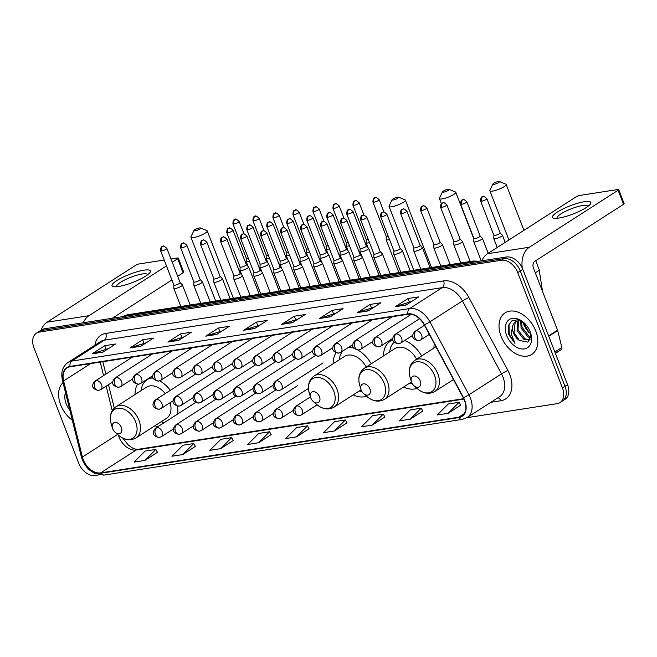 <?xml version="1.0" encoding="UTF-8"?>
<svg xmlns="http://www.w3.org/2000/svg" width="657" height="657" viewBox="0 0 657 657"><rect width="100%" height="100%" fill="white"/><g stroke="black" fill="none" stroke-linecap="round" stroke-linejoin="round"><path stroke-width="0.99" d="M170.311 390.348A27.257 18.486 -122.7 0 0 159.717 380.83M153.368 378.276A27.257 18.486 -122.7 0 0 149.566 377.767M137.535 384.222A27.257 18.486 -122.7 0 0 135.03 394.529M371.23 363.806A27.257 18.486 -122.7 0 0 357.86 350.041M354.09 348.267A27.257 18.486 -122.7 0 0 348.982 347.052M336.064 352.784A27.257 18.486 -122.7 0 0 333.156 363.732M421.622 355.971A27.257 18.486 -122.7 0 0 404.655 340.498M392.976 339.891A27.257 18.486 -122.7 0 0 390.242 341.205A27.257 18.486 -122.7 0 0 383.548 355.897M434.302 343.677A27.257 18.486 -122.7 0 0 433.949 348.062M403.554 387.063A27.257 18.486 -122.7 0 0 416.99 388.402M353.162 394.898A27.257 18.486 -122.7 0 0 366.59 396.237M155.044 425.695A27.257 18.486 -122.7 0 0 157.77 426.787M177.735 413.967A27.257 18.486 -122.7 0 0 177.39 406.116M523.588 322.456L528.926 332.442M466.881 417.688L557.062 403.669A15.431 10.463 -122.7 0 0 559.945 402.593L565.036 399.325A15.431 10.463 -122.7 0 0 567.533 384.657L522.808 269.345A15.431 10.463 -122.7 0 0 506.522 256.969L44.43 328.804A15.431 10.463 -122.7 0 0 41.547 329.88L39.001 331.514A15.431 10.463 -122.7 0 1 41.884 330.438A15.431 10.463 -122.7 0 0 39.001 331.514L36.455 333.148A15.431 10.463 -122.7 0 0 33.967 347.816L78.692 463.128A15.431 10.463 -122.7 0 0 94.978 475.504L98.846 474.904M559.945 402.593A15.431 10.463 -122.7 0 0 562.441 387.926L517.716 272.614L520.262 270.98A15.431 10.463 -122.7 0 0 503.976 258.603L41.884 330.438L503.976 258.603A15.431 10.463 -122.7 0 1 520.262 270.98L564.987 386.291L520.262 270.98L522.808 269.345M562.491 400.959A15.431 10.463 -122.7 0 0 564.987 386.291A15.431 10.463 -122.7 0 1 562.491 400.959M535.742 330.947A24.687 16.745 -122.7 0 0 505.077 312.863A24.687 16.745 -122.7 0 0 501.086 336.335A24.687 16.745 -122.7 0 0 531.759 354.41A24.687 16.745 -122.7 0 0 535.742 330.947A24.687 16.745 -122.7 0 0 505.077 312.863A24.687 16.745 -122.7 0 0 501.086 336.335A24.687 16.745 -122.7 0 0 531.759 354.41A24.687 16.745 -122.7 0 0 535.742 330.947M63.023 382.596A24.687 16.745 -122.7 0 0 60.658 404.794A24.687 16.745 -122.7 0 0 72.311 420.217A24.687 16.745 -122.7 0 1 60.658 404.794A24.687 16.745 -122.7 0 1 63.023 382.596M464.458 400.417A16.458 11.161 57.3 0 1 461.797 416.062A16.458 11.161 57.3 0 1 458.726 417.211L100.603 472.884A16.458 11.161 57.3 0 1 82.404 457.05L63.614 380.945A16.458 11.161 57.3 0 1 67.113 367.928A16.458 11.161 57.3 0 1 70.184 366.778L408.063 314.26A16.458 11.161 57.3 0 1 424.25 324.887L463.275 397.838A16.458 11.161 57.3 0 1 464.458 400.417M464.745 400.376A16.868 11.44 -122.7 0 0 463.53 397.731L424.504 324.78A16.868 11.44 -122.7 0 0 407.915 313.882L70.036 366.409A16.868 11.44 -122.7 0 0 63.302 380.929L82.092 457.026A16.868 11.44 -122.7 0 0 100.751 473.262L458.873 417.589A16.868 11.44 -122.7 0 0 464.745 400.376M144.877 460.442L155.865 449.429L145.033 451.113L134.044 462.126L144.877 460.442L157.442 452.303M182.786 454.554L193.774 443.532L182.942 445.216L171.953 456.237L182.786 454.554L195.351 446.407M220.686 448.657L231.675 437.644L220.842 439.328L209.862 450.341L220.686 448.657L233.26 440.519M258.595 442.769L269.584 431.748L258.751 433.431L247.763 444.452L258.595 442.769L271.16 434.622M448.123 413.302L459.112 402.289L448.279 403.973L437.291 414.986L448.123 413.302L460.688 405.164M410.223 419.199L421.203 408.178L410.379 409.861L399.39 420.882L410.223 419.199L422.788 411.052M372.314 425.087L383.302 414.074L372.47 415.758L361.481 426.771L372.314 425.087L384.879 416.949M334.405 430.984L345.393 419.963L334.561 421.646L323.581 432.667L334.405 430.984L346.97 422.837M296.504 436.872L307.484 425.859L296.66 427.543L285.672 438.556L296.504 436.872L309.069 428.734M517.716 272.614A15.431 10.463 -122.7 0 0 501.431 260.238L39.338 332.072A15.431 10.463 -122.7 0 0 36.455 333.148M167.864 342.067L180.585 333.896L191.417 332.212L178.688 340.383L167.864 342.067A4.114 2.899 81.2 0 1 168.323 341.837L179.008 340.178M129.955 347.955L142.676 339.792L153.508 338.109L140.787 346.272L129.955 347.955A4.114 2.899 81.2 0 1 130.423 347.734L141.107 346.067M92.046 353.852L104.775 345.681L115.607 343.997L102.878 352.168L92.046 353.852A4.114 2.899 81.2 0 1 92.514 353.622L103.198 351.963M281.582 324.386L294.303 316.222L305.135 314.539L292.406 322.702L281.582 324.386A4.114 2.899 81.2 0 1 282.042 324.164L292.726 322.497M319.483 318.497L332.212 310.326L343.036 308.642L330.315 316.814L319.483 318.497A4.114 2.899 81.2 0 1 319.951 318.267L330.635 316.608M357.392 312.601L370.113 304.437L380.945 302.754L368.224 310.917L357.392 312.601A4.114 2.899 81.2 0 1 357.851 312.379L368.536 310.712M395.292 306.712L408.022 298.541L418.854 296.857L406.125 305.029L395.292 306.712A4.114 2.899 81.2 0 1 395.76 306.482L406.445 304.823M205.764 336.17L218.494 328.007L229.318 326.324L216.596 334.487L205.764 336.17A4.114 2.899 81.2 0 1 206.232 335.949L216.917 334.282M243.673 330.282L256.394 322.111L267.227 320.427L254.505 328.599L243.673 330.282A4.114 2.899 81.2 0 1 244.133 330.052L254.817 328.393M256.394 322.111L257.659 325.371M260.123 324.993L244.133 330.052M218.494 328.007L219.758 331.268M222.214 330.882L206.232 335.949M408.022 298.541L409.286 301.801M411.742 301.423L395.76 306.482M370.113 304.437L371.377 307.698M373.841 307.312L357.851 312.379M332.212 310.326L333.477 313.586M335.932 313.208L319.951 318.267M294.303 316.222L295.568 319.483M298.023 319.097L282.042 324.164M104.775 345.681L106.04 348.941M108.495 348.563L92.514 353.622M142.676 339.792L143.94 343.053M146.404 342.667L130.423 347.734M180.585 333.896L181.849 337.156M184.305 336.778L168.323 341.837M307.484 425.859L309.102 428.791M345.393 419.963L347.003 422.894M383.302 414.074L384.912 417.006M421.203 408.178L422.812 411.11M459.112 402.289L460.721 405.221M269.584 431.748L271.193 434.679M231.675 437.644L233.284 440.576M193.774 443.532L195.384 446.464M155.865 449.429L157.475 452.361M554.533 322.398A25.722 17.443 -122.7 0 0 553.646 319.803A25.722 17.443 -122.7 0 0 552.537 317.241M523.555 323.696A16.77 11.374 -122.7 0 0 523.826 324.443A16.77 11.374 -122.7 0 0 529.485 333M528.836 332.458L524.179 325.667L523.251 322.209M530.749 337.895L528.031 336.942L521.067 327.966L520.738 320.747M530.881 337.049L529.041 336.294L522.077 327.317L521.518 321.142M529.994 340.006L523.99 339.529L517.026 330.561L517.954 320.665M530.142 339.718L525 338.889L518.036 329.913L518.603 320.559M524.253 322.981L517.511 319.762L511.483 321.018L508.165 326.307L508.773 334.651L514.989 343.389L511.146 333.74L512.706 325.765A11.621 7.884 -122.7 0 0 513.437 332.861A11.621 7.884 -122.7 0 0 519.359 340.433L513.996 332.508L515.195 322.267L516.205 321.281M512.706 325.765L514.185 322.916L515.679 321.577L520.262 320.542M530.183 331.81A16.77 11.374 -122.7 0 0 523.76 322.53A16.77 11.374 -122.7 0 0 508.871 319.869A16.77 11.374 -122.7 0 0 506.646 335.464A16.77 11.374 -122.7 0 0 523.728 348.99A16.77 11.374 -122.7 0 0 530.741 333.403A16.77 11.374 -122.7 0 0 530.183 331.81M519.359 340.433L527.908 342.149L530.815 334.29M514.989 343.389L509.241 334.347L509.003 323.967M584.377 201.715A20.572 4.344 158.8 0 1 590.027 204.499A20.572 4.344 158.8 0 1 558.926 218.05A20.572 4.344 158.8 0 1 554.451 218.305A20.572 4.344 158.8 0 1 559.904 210.536A20.572 4.344 158.8 0 1 584.377 201.715M587.892 206.405A16.458 3.474 -21.2 0 0 587.834 206.101A16.458 3.474 -21.2 0 0 582.669 205.518A16.458 3.474 -21.2 0 0 565.587 211.275A16.458 3.474 -21.2 0 0 557.144 218.001A16.458 3.474 -21.2 0 0 557.317 218.264M522.307 268.179A20.572 14.487 -98.8 0 1 529.353 247.229L618.106 190.251A2.571 0.542 -21.2 0 0 618.697 189.602A2.571 0.542 -21.2 0 0 617.892 189.512L579.622 195.458A2.571 0.542 -21.2 0 0 576.23 196.763L487.478 253.742L529.353 247.229M481.885 260.796A20.572 14.487 -98.8 0 1 487.478 253.742M618.697 189.602L624.15 203.662A2.571 0.542 158.8 0 1 623.559 204.311L534.806 261.289A5.141 3.622 81.2 0 0 533.443 268.023L557.547 330.159A2.571 1.741 57.3 0 1 557.678 330.57L561.866 347.528A2.571 1.741 57.3 0 1 561.316 349.565L555.395 353.367M498.408 181.496A3.597 0.764 -21.2 0 0 495.008 182.597A3.597 0.764 -21.2 0 0 492.849 184.042A3.597 0.764 -21.2 0 0 493.957 184.354A3.597 0.764 -21.2 0 0 498.014 182.933A3.597 0.764 -21.2 0 0 499.402 181.504A3.597 0.764 -21.2 0 0 498.408 181.496M499.402 181.504L505.816 184.157A8.746 1.848 158.8 0 1 506.153 184.453A8.746 1.848 158.8 0 1 501.669 188.025A8.746 1.848 158.8 0 1 492.594 191.088A8.746 1.848 158.8 0 1 489.851 190.776A8.746 1.848 158.8 0 1 489.9 190.333L492.849 184.042M411.594 382.308A6.176 4.188 -122.7 0 0 413.959 385.725A6.176 4.188 -122.7 0 0 419.437 386.71A6.176 4.188 -122.7 0 0 420.258 380.961A6.176 4.188 -122.7 0 0 413.967 375.985A6.176 4.188 -122.7 0 0 411.389 381.725A6.176 4.188 -122.7 0 0 411.594 382.308M448.017 189.331A3.597 0.764 -21.2 0 0 444.617 190.431A3.597 0.764 -21.2 0 0 442.448 191.877A3.597 0.764 -21.2 0 0 443.557 192.189A3.597 0.764 -21.2 0 0 447.614 190.768A3.597 0.764 -21.2 0 0 449.002 189.339A3.597 0.764 -21.2 0 0 448.017 189.331M449.002 189.339L455.424 191.992A8.746 1.848 158.8 0 1 455.761 192.287A8.746 1.848 158.8 0 1 451.277 195.86A8.746 1.848 158.8 0 1 442.202 198.923A8.746 1.848 158.8 0 1 439.451 198.611A8.746 1.848 158.8 0 1 439.5 198.159L442.448 191.877M361.194 390.143A6.176 4.188 -122.7 0 0 363.559 393.559A6.176 4.188 -122.7 0 0 369.037 394.545A6.176 4.188 -122.7 0 0 369.858 388.796A6.176 4.188 -122.7 0 0 363.576 383.819A6.176 4.188 -122.7 0 0 360.989 389.56A6.176 4.188 -122.7 0 0 361.194 390.143M409.697 383.121A24.432 16.573 -122.7 0 0 412.358 383.836M394.208 342.182A24.432 16.573 -122.7 0 0 389.691 351.955M416.612 359.19A18.519 12.557 -122.7 0 0 394.964 348.563L364.479 368.142C359.256 372.018 357.679 377.775 359.732 385.404A17.008 11.539 -122.7 0 1 366.844 369.595A17.008 11.539 -122.7 0 1 384.173 383.31A17.008 11.539 -122.7 0 1 381.914 399.144A17.008 11.539 -122.7 0 1 366.811 396.434L363.559 393.559M397.616 197.166A3.597 0.764 -21.2 0 0 394.216 198.266A3.597 0.764 -21.2 0 0 392.057 199.712A3.597 0.764 -21.2 0 0 393.165 200.024A3.597 0.764 -21.2 0 0 397.222 198.603A3.597 0.764 -21.2 0 0 398.61 197.174A3.597 0.764 -21.2 0 0 397.616 197.166M398.61 197.174L405.024 199.827A8.746 1.848 158.8 0 1 405.361 200.122A8.746 1.848 158.8 0 1 400.877 203.695A8.746 1.848 158.8 0 1 391.802 206.758A8.746 1.848 158.8 0 1 389.059 206.446A8.746 1.848 158.8 0 1 389.108 205.994L392.057 199.712M310.802 397.978A6.176 4.188 -122.7 0 0 313.167 401.394A6.176 4.188 -122.7 0 0 318.645 402.38A6.176 4.188 -122.7 0 0 319.466 396.631A6.176 4.188 -122.7 0 0 313.175 391.654A6.176 4.188 -122.7 0 0 310.597 397.395A6.176 4.188 -122.7 0 0 310.802 397.978M359.297 390.956A24.432 16.573 -122.7 0 0 361.966 391.671M350.173 347.208A24.432 16.573 -122.7 0 0 348.029 347.66M342.823 351.01A24.432 16.573 -122.7 0 0 339.291 359.79M366.22 367.025A18.519 12.557 -122.7 0 0 344.572 356.398L314.079 375.976C308.864 379.853 307.279 385.61 309.332 393.239A17.008 11.539 -122.7 0 1 316.452 377.43A17.008 11.539 -122.7 0 1 333.772 391.145A17.008 11.539 -122.7 0 1 331.514 406.979A17.008 11.539 -122.7 0 1 316.419 404.269L313.167 401.394M199.498 227.963A3.597 0.764 -21.2 0 0 196.098 229.063A3.597 0.764 -21.2 0 0 193.93 230.508A3.597 0.764 -21.2 0 0 195.047 230.821A3.597 0.764 -21.2 0 0 199.096 229.4A3.597 0.764 -21.2 0 0 200.492 227.971A3.597 0.764 -21.2 0 0 199.498 227.963M200.492 227.971L206.906 230.623A8.746 1.848 158.8 0 1 207.242 230.919A8.746 1.848 158.8 0 1 202.758 234.492A8.746 1.848 158.8 0 1 193.684 237.555A8.746 1.848 158.8 0 1 190.932 237.243A8.746 1.848 158.8 0 1 190.982 236.799L193.93 230.508M112.675 428.775A6.176 4.188 -122.7 0 0 115.041 432.191A6.176 4.188 -122.7 0 0 120.518 433.177A6.176 4.188 -122.7 0 0 121.34 427.428A6.176 4.188 -122.7 0 0 115.057 422.451A6.176 4.188 -122.7 0 0 112.47 428.192A6.176 4.188 -122.7 0 0 112.675 428.775M165.277 393.576A18.519 12.557 -122.7 0 0 146.454 387.203L115.96 406.773A18.519 12.557 -122.7 0 1 138.956 420.34A18.519 12.557 -122.7 0 1 135.966 437.94L166.459 418.361A18.519 12.557 -122.7 0 0 170.114 402.7M161.179 421.753A24.432 16.573 -122.7 0 0 164.357 422.558M150.634 377.824A24.432 16.573 -122.7 0 0 148.342 378.958L147.069 379.771A24.432 16.573 -122.7 0 0 141.173 390.587M152.054 378.005A24.432 16.573 -122.7 0 0 147.069 379.771M373.981 202.2A3.342 0.706 -21.2 0 0 377.455 201.026A3.342 0.706 -21.2 0 0 379.171 199.662C376.518 197.412 375.311 196.714 375.541 197.568A3.342 2.357 -98.8 0 0 374.868 197.823A3.342 2.357 81.2 0 0 373.981 202.2A3.342 0.706 -21.2 0 1 372.938 202.077L386.283 236.487A3.342 0.706 -21.2 0 1 386.267 236.421L386.16 239.674A4.632 0.977 -21.2 0 0 386.168 239.764A4.632 0.977 -21.2 0 0 387.622 239.928A4.632 0.977 -21.2 0 0 389.486 239.477M386.283 236.487A3.342 0.706 -21.2 0 0 387.326 236.602A3.342 0.706 -21.2 0 0 388.287 236.389M366.269 239.567L366.154 242.778A4.632 0.977 -21.2 0 0 366.171 242.868A4.632 0.977 -21.2 0 0 367.624 243.033A4.632 0.977 -21.2 0 0 369.48 242.581M366.269 239.526A3.342 0.706 -21.2 0 0 366.278 239.591A3.342 0.706 -21.2 0 0 367.329 239.715A3.342 0.706 -21.2 0 0 368.29 239.501M346.272 242.671L346.157 245.89A4.632 0.977 -21.2 0 0 346.173 245.981A4.632 0.977 -21.2 0 0 347.627 246.145A4.632 0.977 -21.2 0 0 349.483 245.693M346.272 242.638A3.342 0.706 -21.2 0 0 346.28 242.704A3.342 0.706 -21.2 0 0 347.331 242.819A3.342 0.706 -21.2 0 0 348.292 242.605M326.274 245.743A3.342 0.706 -21.2 0 0 326.283 245.808L326.159 249.003A4.632 0.977 -21.2 0 0 326.176 249.085A4.632 0.977 -21.2 0 0 327.629 249.249A4.632 0.977 -21.2 0 0 329.486 248.798M313.989 211.521A3.342 0.706 -21.2 0 0 317.454 210.355A3.342 0.706 -21.2 0 0 319.171 208.983C316.518 206.741 315.311 206.043 315.541 206.889A3.342 2.357 -98.8 0 0 314.867 207.152A3.342 2.357 81.2 0 0 313.989 211.521A3.342 0.706 -21.2 0 1 312.937 211.406L326.283 245.808A3.342 0.706 -21.2 0 0 327.334 245.932A3.342 0.706 -21.2 0 0 328.286 245.718M306.269 248.888L306.162 252.107A4.632 0.977 -21.2 0 0 306.17 252.198A4.632 0.977 -21.2 0 0 307.624 252.362A4.632 0.977 -21.2 0 0 309.488 251.91M306.269 248.855A3.342 0.706 -21.2 0 0 306.277 248.921A3.342 0.706 -21.2 0 0 307.328 249.036A3.342 0.706 -21.2 0 0 308.289 248.822M286.271 252.001L286.156 255.22A4.632 0.977 -21.2 0 0 286.173 255.31A4.632 0.977 -21.2 0 0 287.626 255.466A4.632 0.977 -21.2 0 0 289.482 255.015M286.271 251.968A3.342 0.706 -21.2 0 0 286.28 252.025A3.342 0.706 -21.2 0 0 287.331 252.148A3.342 0.706 -21.2 0 0 288.292 251.935M266.266 255.105L266.159 258.324A4.632 0.977 -21.2 0 0 266.175 258.415A4.632 0.977 -21.2 0 0 267.629 258.579A4.632 0.977 -21.2 0 0 269.485 258.127M266.274 255.072A3.342 0.706 -21.2 0 0 266.282 255.138A3.342 0.706 -21.2 0 0 267.333 255.253A3.342 0.706 -21.2 0 0 268.286 255.039M233.982 223.963A3.342 0.706 -21.2 0 0 237.456 222.789A3.342 0.706 -21.2 0 0 239.173 221.425C236.52 219.175 235.313 218.477 235.543 219.331A3.342 2.357 -98.8 0 0 234.869 219.586A3.342 2.357 81.2 0 0 233.982 223.963A3.342 0.706 -21.2 0 1 232.939 223.84L246.285 258.25A3.342 0.706 -21.2 0 1 246.268 258.185L246.161 261.437A4.632 0.977 -21.2 0 0 246.17 261.527A4.632 0.977 -21.2 0 0 247.623 261.691A4.632 0.977 -21.2 0 0 249.488 261.24M246.285 258.25A3.342 0.706 -21.2 0 0 247.328 258.365A3.342 0.706 -21.2 0 0 248.289 258.152M360.11 248.387L359.995 251.598A4.632 0.977 -21.2 0 0 360.011 251.688A4.632 0.977 -21.2 0 0 362.968 251.508A4.632 0.977 -21.2 0 0 367.575 249.512A4.632 0.977 -21.2 0 0 368.643 248.346A4.632 0.977 -21.2 0 0 368.593 248.264L366.343 245.964M360.11 248.346A3.342 0.706 -21.2 0 0 360.118 248.412A3.342 0.706 -21.2 0 0 361.169 248.535A3.342 0.706 -21.2 0 0 365.588 246.835A3.342 0.706 -21.2 0 0 366.351 245.997A3.342 0.706 -21.2 0 0 366.319 245.94M340.112 251.459A3.342 0.706 -21.2 0 0 340.121 251.524L339.998 254.711A4.632 0.977 -21.2 0 0 340.014 254.801A4.632 0.977 -21.2 0 0 342.962 254.62A4.632 0.977 -21.2 0 0 347.578 252.617A4.632 0.977 -21.2 0 0 348.645 251.45A4.632 0.977 -21.2 0 0 348.596 251.376L346.346 249.077A3.342 0.706 -21.2 0 0 346.321 249.052M327.827 217.237A3.342 0.706 -21.2 0 1 326.775 217.114L340.121 251.524A3.342 0.706 -21.2 0 0 341.172 251.639A3.342 0.706 -21.2 0 0 345.582 249.947A3.342 0.706 -21.2 0 0 346.354 249.102L333.009 214.699C330.356 212.449 329.149 211.751 329.379 212.605A3.342 2.357 -98.8 0 0 328.714 212.86A3.342 2.357 81.2 0 0 327.827 217.237A3.342 0.706 -21.2 0 0 331.292 216.063A3.342 0.706 -21.2 0 0 333.009 214.699M320.107 254.604L320 257.823A4.632 0.977 -21.2 0 0 320.016 257.905A4.632 0.977 -21.2 0 0 322.965 257.725A4.632 0.977 -21.2 0 0 327.58 255.729A4.632 0.977 -21.2 0 0 328.648 254.563A4.632 0.977 -21.2 0 0 328.599 254.481L326.34 252.181A3.342 0.706 -21.2 0 1 326.357 252.214A3.342 0.706 -21.2 0 1 325.585 253.06A3.342 0.706 -21.2 0 1 321.174 254.752A3.342 0.706 -21.2 0 1 320.123 254.629A3.342 0.706 -21.2 0 1 320.107 254.563M300.109 257.708L300.003 260.928A4.632 0.977 -21.2 0 0 300.011 261.018A4.632 0.977 -21.2 0 0 302.967 260.837A4.632 0.977 -21.2 0 0 307.575 258.842A4.632 0.977 -21.2 0 0 308.642 257.667A4.632 0.977 -21.2 0 0 308.593 257.593L306.343 255.294A3.342 0.706 -21.2 0 1 306.359 255.318A3.342 0.706 -21.2 0 1 305.587 256.164A3.342 0.706 -21.2 0 1 301.169 257.856A3.342 0.706 -21.2 0 1 300.118 257.741A3.342 0.706 -21.2 0 1 300.109 257.675M280.112 260.788A3.342 0.706 -21.2 0 0 280.12 260.845L279.997 264.04A4.632 0.977 -21.2 0 0 280.013 264.122A4.632 0.977 -21.2 0 0 282.97 263.95A4.632 0.977 -21.2 0 0 287.577 261.946A4.632 0.977 -21.2 0 0 288.645 260.78A4.632 0.977 -21.2 0 0 288.595 260.706L286.345 258.398M267.826 226.558A3.342 0.706 -21.2 0 0 271.3 225.392A3.342 0.706 -21.2 0 0 273.008 224.029C270.364 221.779 269.148 221.081 269.378 221.935A3.342 2.357 -98.8 0 0 268.713 222.189A3.342 2.357 81.2 0 0 267.826 226.558A3.342 0.706 -21.2 0 1 266.775 226.443L280.12 260.845A3.342 0.706 -21.2 0 0 281.171 260.969A3.342 0.706 -21.2 0 0 285.581 259.277A3.342 0.706 -21.2 0 0 286.353 258.431A3.342 0.706 -21.2 0 0 286.321 258.373M260.106 263.925L260 267.144A4.632 0.977 -21.2 0 0 260.016 267.235A4.632 0.977 -21.2 0 0 262.964 267.054A4.632 0.977 -21.2 0 0 267.58 265.058A4.632 0.977 -21.2 0 0 268.647 263.884A4.632 0.977 -21.2 0 0 268.598 263.81L266.348 261.511M260.115 263.892A3.342 0.706 -21.2 0 0 260.123 263.958A3.342 0.706 -21.2 0 0 261.174 264.073A3.342 0.706 -21.2 0 0 265.584 262.381A3.342 0.706 -21.2 0 0 266.356 261.543A3.342 0.706 -21.2 0 0 266.323 261.486M240.109 267.038L240.002 270.257A4.632 0.977 -21.2 0 0 240.01 270.347A4.632 0.977 -21.2 0 0 242.967 270.167A4.632 0.977 -21.2 0 0 247.582 268.163A4.632 0.977 -21.2 0 0 248.642 266.997A4.632 0.977 -21.2 0 0 248.592 266.923L246.342 264.615A3.342 0.706 -21.2 0 1 246.359 264.648A3.342 0.706 -21.2 0 1 245.587 265.494A3.342 0.706 -21.2 0 1 241.168 267.185A3.342 0.706 -21.2 0 1 240.125 267.07A3.342 0.706 -21.2 0 1 240.109 267.005M493.892 235.296L493.785 238.516A4.632 0.977 -21.2 0 0 493.801 238.606A4.632 0.977 -21.2 0 0 496.749 238.425A4.632 0.977 -21.2 0 0 501.365 236.43A4.632 0.977 -21.2 0 0 502.433 235.255A4.632 0.977 -21.2 0 0 502.383 235.181L500.125 232.882M493.892 235.263A3.342 0.706 -21.2 0 0 493.908 235.329A3.342 0.706 -21.2 0 0 494.951 235.444A3.342 0.706 -21.2 0 0 499.369 233.752A3.342 0.706 -21.2 0 0 500.141 232.915A3.342 0.706 -21.2 0 0 500.1 232.857M473.894 238.409L473.779 241.628A4.632 0.977 -21.2 0 0 473.796 241.719A4.632 0.977 -21.2 0 0 476.752 241.538A4.632 0.977 -21.2 0 0 481.359 239.534A4.632 0.977 -21.2 0 0 482.427 238.368A4.632 0.977 -21.2 0 0 482.378 238.294L480.127 235.994M473.894 238.376A3.342 0.706 -21.2 0 0 473.902 238.442A3.342 0.706 -21.2 0 0 474.954 238.557A3.342 0.706 -21.2 0 0 479.372 236.865A3.342 0.706 -21.2 0 0 480.136 236.019A3.342 0.706 -21.2 0 0 480.103 235.97M453.897 241.48A3.342 0.706 -21.2 0 0 453.905 241.546L453.782 244.733A4.632 0.977 -21.2 0 0 453.798 244.823A4.632 0.977 -21.2 0 0 456.746 244.642A4.632 0.977 -21.2 0 0 461.362 242.647A4.632 0.977 -21.2 0 0 462.429 241.48A4.632 0.977 -21.2 0 0 462.38 241.398L460.13 239.099M441.668 207.398A3.342 0.706 -21.2 0 0 445.134 206.232A3.342 0.706 -21.2 0 0 446.85 204.861C444.198 202.619 442.99 201.921 443.22 202.767A3.342 2.357 -98.8 0 0 442.547 203.029A3.342 2.357 81.2 0 0 441.668 207.398A3.342 0.706 -21.2 0 1 440.617 207.284L453.905 241.546A3.342 0.706 -21.2 0 0 454.956 241.669A3.342 0.706 -21.2 0 0 459.366 239.969A3.342 0.706 -21.2 0 0 460.138 239.132A3.342 0.706 -21.2 0 0 460.105 239.074M421.663 210.511A3.342 0.706 -21.2 0 0 425.136 209.337A3.342 0.706 -21.2 0 0 426.853 207.973C424.2 205.723 422.985 205.025 423.223 205.879A3.342 2.357 -98.8 0 0 422.55 206.134A3.342 2.357 81.2 0 0 421.663 210.511A3.342 0.706 -21.2 0 1 420.611 210.388L433.907 244.659A3.342 0.706 -21.2 0 1 433.899 244.593L433.784 247.845A4.632 0.977 -21.2 0 0 433.801 247.935A4.632 0.977 -21.2 0 0 436.749 247.755A4.632 0.977 -21.2 0 0 441.364 245.751A4.632 0.977 -21.2 0 0 442.432 244.585A4.632 0.977 -21.2 0 0 442.383 244.511L440.133 242.211A3.342 0.706 -21.2 0 0 440.108 242.187M433.907 244.659A3.342 0.706 -21.2 0 0 434.959 244.774A3.342 0.706 -21.2 0 0 439.369 243.082A3.342 0.706 -21.2 0 0 440.141 242.236L426.853 207.973M413.894 247.738L413.787 250.958A4.632 0.977 -21.2 0 0 413.795 251.04A4.632 0.977 -21.2 0 0 416.752 250.859A4.632 0.977 -21.2 0 0 421.367 248.863A4.632 0.977 -21.2 0 0 422.426 247.697A4.632 0.977 -21.2 0 0 422.377 247.615L420.127 245.316A3.342 0.706 -21.2 0 1 420.143 245.348A3.342 0.706 -21.2 0 1 419.371 246.194A3.342 0.706 -21.2 0 1 414.953 247.886A3.342 0.706 -21.2 0 1 413.91 247.763A3.342 0.706 -21.2 0 1 413.894 247.697M393.896 250.843L393.781 254.062A4.632 0.977 -21.2 0 0 393.798 254.152A4.632 0.977 -21.2 0 0 396.754 253.972A4.632 0.977 -21.2 0 0 401.361 251.976A4.632 0.977 -21.2 0 0 402.429 250.802A4.632 0.977 -21.2 0 0 402.38 250.728L400.129 248.428M393.896 250.81A3.342 0.706 -21.2 0 0 393.904 250.875A3.342 0.706 -21.2 0 0 394.956 250.99A3.342 0.706 -21.2 0 0 399.374 249.299A3.342 0.706 -21.2 0 0 400.138 248.453A3.342 0.706 -21.2 0 0 400.105 248.403M373.899 253.922A3.342 0.706 -21.2 0 0 373.907 253.98L373.784 257.174A4.632 0.977 -21.2 0 0 373.8 257.257A4.632 0.977 -21.2 0 0 376.748 257.084A4.632 0.977 -21.2 0 0 381.364 255.08A4.632 0.977 -21.2 0 0 382.431 253.914A4.632 0.977 -21.2 0 0 382.382 253.84L380.132 251.532M361.662 219.84A3.342 0.706 -21.2 0 0 365.136 218.666A3.342 0.706 -21.2 0 0 366.852 217.303C364.2 215.053 362.993 214.354 363.222 215.209A3.342 2.357 -98.8 0 0 362.549 215.463A3.342 2.357 81.2 0 0 361.662 219.84A3.342 0.706 -21.2 0 1 360.619 219.717L373.907 253.98A3.342 0.706 -21.2 0 0 374.958 254.103A3.342 0.706 -21.2 0 0 379.368 252.411A3.342 0.706 -21.2 0 0 380.14 251.565A3.342 0.706 -21.2 0 0 380.107 251.508M353.893 257.059L353.786 260.279A4.632 0.977 -21.2 0 0 353.795 260.369A4.632 0.977 -21.2 0 0 356.751 260.188A4.632 0.977 -21.2 0 0 361.366 258.193A4.632 0.977 -21.2 0 0 362.434 257.018A4.632 0.977 -21.2 0 0 362.385 256.944L360.126 254.645A3.342 0.706 -21.2 0 1 360.143 254.678A3.342 0.706 -21.2 0 1 359.371 255.516A3.342 0.706 -21.2 0 1 354.952 257.207A3.342 0.706 -21.2 0 1 353.909 257.092A3.342 0.706 -21.2 0 1 353.893 257.027M333.896 260.172L333.781 263.391A4.632 0.977 -21.2 0 0 333.797 263.482A4.632 0.977 -21.2 0 0 336.754 263.301A4.632 0.977 -21.2 0 0 341.361 261.297A4.632 0.977 -21.2 0 0 342.428 260.131A4.632 0.977 -21.2 0 0 342.379 260.057L340.129 257.749M333.896 260.139A3.342 0.706 -21.2 0 0 333.904 260.205A3.342 0.706 -21.2 0 0 334.955 260.32A3.342 0.706 -21.2 0 0 339.373 258.628A3.342 0.706 -21.2 0 0 340.137 257.782A3.342 0.706 -21.2 0 0 340.104 257.725M313.898 263.276L313.783 266.496A4.632 0.977 -21.2 0 0 313.8 266.586A4.632 0.977 -21.2 0 0 316.748 266.405A4.632 0.977 -21.2 0 0 321.363 264.41A4.632 0.977 -21.2 0 0 322.431 263.235A4.632 0.977 -21.2 0 0 322.382 263.161L320.131 260.862M313.898 263.243A3.342 0.706 -21.2 0 0 313.906 263.309A3.342 0.706 -21.2 0 0 314.958 263.432A3.342 0.706 -21.2 0 0 319.368 261.732A3.342 0.706 -21.2 0 0 320.14 260.895A3.342 0.706 -21.2 0 0 320.107 260.837M281.664 232.274A3.342 0.706 -21.2 0 0 285.138 231.1A3.342 0.706 -21.2 0 0 286.854 229.736C284.202 227.486 282.986 226.788 283.216 227.642A3.342 2.357 -98.8 0 0 282.551 227.897A3.342 2.357 81.2 0 0 281.664 232.274A3.342 0.706 -21.2 0 1 280.613 232.151L293.909 266.422A3.342 0.706 -21.2 0 1 293.901 266.356L293.786 269.608A4.632 0.977 -21.2 0 0 293.802 269.698A4.632 0.977 -21.2 0 0 296.75 269.518A4.632 0.977 -21.2 0 0 301.366 267.514A4.632 0.977 -21.2 0 0 302.434 266.348A4.632 0.977 -21.2 0 0 302.384 266.274L300.126 263.974A3.342 0.706 -21.2 0 0 300.109 263.95M293.909 266.422A3.342 0.706 -21.2 0 0 294.96 266.537A3.342 0.706 -21.2 0 0 299.37 264.845A3.342 0.706 -21.2 0 0 300.142 263.999L286.854 229.736M273.895 269.501L273.788 272.721A4.632 0.977 -21.2 0 0 273.797 272.803A4.632 0.977 -21.2 0 0 276.753 272.622A4.632 0.977 -21.2 0 0 281.36 270.627A4.632 0.977 -21.2 0 0 282.428 269.46A4.632 0.977 -21.2 0 0 282.379 269.378L280.128 267.079M273.895 269.46A3.342 0.706 -21.2 0 0 273.903 269.526A3.342 0.706 -21.2 0 0 274.954 269.649A3.342 0.706 -21.2 0 0 279.373 267.957A3.342 0.706 -21.2 0 0 280.145 267.112A3.342 0.706 -21.2 0 0 280.104 267.054M253.898 272.606L253.783 275.825A4.632 0.977 -21.2 0 0 253.799 275.915A4.632 0.977 -21.2 0 0 256.756 275.735A4.632 0.977 -21.2 0 0 261.363 273.739A4.632 0.977 -21.2 0 0 262.43 272.565A4.632 0.977 -21.2 0 0 262.381 272.491L260.131 270.191M253.898 272.573A3.342 0.706 -21.2 0 0 253.906 272.639A3.342 0.706 -21.2 0 0 254.957 272.754A3.342 0.706 -21.2 0 0 259.367 271.062A3.342 0.706 -21.2 0 0 260.139 270.216A3.342 0.706 -21.2 0 0 260.106 270.167M233.9 275.685A3.342 0.706 -21.2 0 0 233.908 275.743L233.785 278.938A4.632 0.977 -21.2 0 0 233.802 279.02A4.632 0.977 -21.2 0 0 236.75 278.847A4.632 0.977 -21.2 0 0 241.365 276.843A4.632 0.977 -21.2 0 0 242.433 275.677A4.632 0.977 -21.2 0 0 242.384 275.603L240.133 273.296A3.342 0.706 -21.2 0 0 240.109 273.271M221.664 241.604A3.342 0.706 -21.2 0 1 220.621 241.48L233.908 275.743A3.342 0.706 -21.2 0 0 234.96 275.866A3.342 0.706 -21.2 0 0 239.37 274.174A3.342 0.706 -21.2 0 0 240.142 273.328L226.854 239.066C224.201 236.816 222.994 236.118 223.224 236.972A3.342 2.357 -98.8 0 0 222.551 237.226A3.342 2.357 81.2 0 0 221.664 241.604A3.342 0.706 -21.2 0 0 225.137 240.429A3.342 0.706 -21.2 0 0 226.854 239.066M213.895 278.823L213.788 282.042A4.632 0.977 -21.2 0 0 213.796 282.132A4.632 0.977 -21.2 0 0 216.753 281.952A4.632 0.977 -21.2 0 0 221.368 279.956A4.632 0.977 -21.2 0 0 222.436 278.782A4.632 0.977 -21.2 0 0 222.386 278.708L220.128 276.408M213.895 278.79A3.342 0.706 -21.2 0 0 213.911 278.855A3.342 0.706 -21.2 0 0 214.954 278.97A3.342 0.706 -21.2 0 0 219.372 277.279A3.342 0.706 -21.2 0 0 220.144 276.441A3.342 0.706 -21.2 0 0 220.103 276.383M193.897 281.935L193.782 285.154A4.632 0.977 -21.2 0 0 193.799 285.245A4.632 0.977 -21.2 0 0 196.755 285.064A4.632 0.977 -21.2 0 0 201.362 283.06A4.632 0.977 -21.2 0 0 202.43 281.894A4.632 0.977 -21.2 0 0 202.381 281.82L200.13 279.512M193.897 281.902A3.342 0.706 -21.2 0 0 193.905 281.968A3.342 0.706 -21.2 0 0 194.957 282.083A3.342 0.706 -21.2 0 0 199.375 280.391A3.342 0.706 -21.2 0 0 200.139 279.545A3.342 0.706 -21.2 0 0 200.106 279.488M173.9 285.007A3.342 0.706 -21.2 0 0 173.908 285.072L173.785 288.259A4.632 0.977 -21.2 0 0 173.801 288.349A4.632 0.977 -21.2 0 0 176.749 288.168A4.632 0.977 -21.2 0 0 181.365 286.173A4.632 0.977 -21.2 0 0 182.432 284.998A4.632 0.977 -21.2 0 0 182.383 284.924L180.133 282.625M161.663 250.925A3.342 0.706 -21.2 0 0 165.137 249.759A3.342 0.706 -21.2 0 0 166.853 248.387C164.201 246.145 162.993 245.447 163.223 246.293A3.342 2.357 -98.8 0 0 162.55 246.556A3.342 2.357 81.2 0 0 161.663 250.925A3.342 0.706 -21.2 0 1 160.62 250.81L173.908 285.072A3.342 0.706 -21.2 0 0 174.959 285.187A3.342 0.706 -21.2 0 0 179.369 283.495A3.342 0.706 -21.2 0 0 180.141 282.658A3.342 0.706 -21.2 0 0 180.108 282.6M143.949 270.183A20.572 4.344 158.8 0 1 149.599 272.967A20.572 4.344 158.8 0 1 118.498 286.518A20.572 4.344 158.8 0 1 114.022 286.764A20.572 4.344 158.8 0 1 119.467 278.995A20.572 4.344 158.8 0 1 143.949 270.183M147.464 274.864A16.458 3.474 -21.2 0 0 147.406 274.56A16.458 3.474 -21.2 0 0 142.24 273.977A16.458 3.474 -21.2 0 0 125.159 279.734A16.458 3.474 -21.2 0 0 116.716 286.468A16.458 3.474 -21.2 0 0 116.889 286.723M83.332 322.751A20.572 14.487 -98.8 0 1 88.925 315.697L166.476 265.904M41.104 330.159A20.572 14.487 -98.8 0 1 47.049 322.201L135.794 265.223A2.571 0.542 -21.2 0 1 139.194 263.925L164.201 260.041M172.216 262.217L177.677 258.718A2.571 0.542 -21.2 0 0 178.269 258.07A2.571 0.542 -21.2 0 0 177.456 257.979L170.96 258.989M178.269 258.07L183.722 272.129A2.571 0.542 158.8 0 1 183.131 272.778L177.669 276.285M171.929 279.972L112.298 318.251M65.486 392.566A16.77 11.374 -122.7 0 0 66.217 403.932A16.77 11.374 -122.7 0 0 69.847 410.247M506.522 256.969L501.431 260.238M567.533 384.657L562.441 387.926M44.43 328.804L39.338 332.072M475.11 261.856A20.572 13.953 -122.7 0 0 471.209 261.806L469.878 262.669M121.882 316.953L127.787 314.719L473.27 261.018A10.29 7.243 81.2 0 0 471.209 261.806L125.725 315.516L124.395 316.37M127.787 314.719A10.29 7.243 81.2 0 0 125.725 315.516A20.572 13.953 -122.7 0 0 122.301 316.699M118.26 435.041A16.458 11.161 -122.7 0 0 118.868 436.806A16.458 11.161 -122.7 0 0 136.237 450.012L463.891 399.078M458.726 417.211L464.121 413.746M94.887 345.204A25.722 17.443 57.3 0 1 105.72 333.428L443.598 280.909A5.141 3.622 81.2 0 1 442.235 287.635L409.664 308.552A20.572 13.953 57.3 0 1 429.892 321.831L468.917 394.791A20.572 13.953 57.3 0 1 470.404 398.011A20.572 13.953 57.3 0 1 467.078 417.565L499.649 396.656A20.572 13.953 -122.7 0 0 502.975 377.093A20.572 13.953 -122.7 0 0 501.496 373.874L462.462 300.922A20.572 13.953 -122.7 0 0 442.235 287.635L104.356 340.162A20.572 13.953 -122.7 0 0 100.513 341.599L67.942 362.508A20.572 13.953 57.3 0 1 71.785 361.071L409.664 308.552A5.141 3.622 81.2 0 0 407.915 313.882M463.53 397.731A5.141 0.443 151.9 0 0 468.917 394.791L501.496 373.874A5.141 0.443 -28.1 0 1 507.91 370.466A25.722 17.443 57.3 0 1 500.806 400.737L490.894 402.281M70.036 366.409A5.141 3.622 -98.8 0 1 71.785 361.071L104.356 340.162A5.141 3.622 81.2 0 0 105.72 333.428M63.302 380.929A5.141 1.7 166.1 0 1 62.448 380.272L81.238 456.377C82.642 461.756 85.435 466.322 89.607 470.075L94.353 473.303L104.085 475.068L462.208 419.396A5.141 3.622 -98.8 0 1 458.873 417.589M443.598 280.909A25.722 17.443 57.3 0 1 468.884 297.514A5.141 0.443 -28.1 0 0 462.462 300.922L429.892 321.831A5.141 0.443 151.9 0 1 424.504 324.78M82.092 457.026A5.141 1.7 166.1 0 1 81.238 456.377M100.751 473.262A5.141 3.622 81.2 0 0 104.085 475.068M468.884 297.514L507.91 370.466M500.806 400.737A5.141 3.622 81.2 0 0 497.932 397.756M63.614 380.945L90.625 363.6M82.404 457.05L117.595 434.449M100.242 362.114L103.568 375.607M106.179 386.16L112.224 410.674M100.603 472.884L136.237 450.012A9.255 6.521 81.2 0 1 138.085 449.298L463.702 398.684M548.611 335.891L557.547 330.159M623.559 204.311L618.106 190.251M557.678 330.57L548.767 336.285M554.869 352.021L561.866 347.528M535.274 272.745A8.746 1.848 -21.2 0 0 539.134 269.485L535.726 260.698M417.211 388.599A17.008 11.539 -122.7 0 0 432.306 391.309A17.008 11.539 -122.7 0 0 434.564 375.476A17.008 11.539 -122.7 0 0 417.244 361.761A17.008 11.539 -122.7 0 0 410.124 377.57C408.071 369.94 409.656 364.183 414.871 360.307A18.519 12.557 -122.7 0 1 437.874 373.874A18.519 12.557 -122.7 0 1 434.877 391.473C429.185 394.602 423.289 393.65 417.211 388.599L413.959 385.725M411.471 381.98L384.485 399.308A18.519 12.557 -122.7 0 0 387.474 381.709A18.519 12.557 -122.7 0 0 364.479 368.142M361.071 389.815L334.085 407.143A18.519 12.557 -122.7 0 0 337.082 389.535A18.519 12.557 -122.7 0 0 314.079 375.976M115.041 432.191L118.293 435.065A17.008 11.539 -122.7 0 0 133.396 437.776A17.008 11.539 -122.7 0 0 135.654 421.942A17.008 11.539 -122.7 0 0 118.326 408.227A17.008 11.539 -122.7 0 0 111.214 424.036C109.161 416.407 110.737 410.65 115.96 406.773M149.812 377.775A24.662 16.729 -122.7 0 0 148.72 378.703L148.671 378.752M317.093 404.843L301.407 414.912A5.141 3.49 -122.7 0 0 302.236 410.017A5.141 3.49 -122.7 0 0 296.808 405.895A5.141 3.622 81.2 0 0 295.445 412.621A5.141 3.622 -98.8 0 0 299.42 415.667C289.926 414.214 293.843 407.8 295.847 406.256A5.141 3.49 -122.7 0 1 296.808 405.895M293.498 410.255L281.41 418.016A5.141 3.49 -122.7 0 0 282.239 413.13A5.141 3.49 -122.7 0 0 276.811 409.007A5.141 3.622 81.2 0 0 275.447 415.733A5.141 3.622 -98.8 0 0 279.422 418.772C269.928 417.318 273.846 410.912 275.85 409.36A5.141 3.49 -122.7 0 1 276.811 409.007M353.983 205.304A3.342 0.706 -21.2 0 0 357.457 204.138A3.342 0.706 -21.2 0 0 359.165 202.767C356.521 200.525 355.306 199.827 355.536 200.672A3.342 2.357 -98.8 0 0 354.87 200.935A3.342 2.357 81.2 0 0 353.983 205.304A3.342 0.706 -21.2 0 1 352.932 205.189L366.278 239.591M273.493 413.368L261.404 421.129A5.141 3.49 -122.7 0 0 262.242 416.242A5.141 3.49 -122.7 0 0 256.813 412.111A5.141 3.622 81.2 0 0 255.45 418.846A5.141 3.622 -98.8 0 0 259.416 421.884C249.923 420.431 253.848 414.017 255.852 412.473A5.141 3.49 -122.7 0 1 256.813 412.111M333.986 208.417A3.342 0.706 -21.2 0 0 337.452 207.242A3.342 0.706 -21.2 0 0 339.168 205.879C336.515 203.629 335.308 202.931 335.538 203.785A3.342 2.357 -98.8 0 0 334.873 204.04A3.342 2.357 81.2 0 0 333.986 208.417A3.342 0.706 -21.2 0 1 332.935 208.294L346.28 242.704M253.495 416.481L241.406 424.241A5.141 3.49 -122.7 0 0 242.236 419.347A5.141 3.49 -122.7 0 0 236.807 415.224A5.141 3.622 81.2 0 0 235.444 421.95A5.141 3.622 -98.8 0 0 239.419 424.989C229.925 423.543 233.843 417.129 235.847 415.577A5.141 3.49 -122.7 0 1 236.807 415.224M233.498 419.585L221.409 427.346A5.141 3.49 -122.7 0 0 222.238 422.459A5.141 3.49 -122.7 0 0 216.81 418.328A5.141 3.622 81.2 0 0 215.447 425.063A5.141 3.622 -98.8 0 0 219.422 428.101C209.928 426.648 213.845 420.242 215.849 418.69A5.141 3.49 -122.7 0 1 216.81 418.328M293.983 214.634A3.342 0.706 -21.2 0 0 297.457 213.468A3.342 0.706 -21.2 0 0 299.173 212.096C296.521 209.846 295.305 209.148 295.543 210.002A3.342 2.357 -98.8 0 0 294.87 210.256A3.342 2.357 81.2 0 0 293.983 214.634A3.342 0.706 -21.2 0 1 292.94 214.511L306.277 248.921M213.492 422.697L201.412 430.458A5.141 3.49 -122.7 0 0 202.241 425.564A5.141 3.49 -122.7 0 0 196.813 421.441A5.141 3.622 81.2 0 0 195.449 428.167A5.141 3.622 -98.8 0 0 199.416 431.206C189.93 429.76 193.848 423.346 195.852 421.802A5.141 3.49 -122.7 0 1 196.813 421.441M273.985 217.738A3.342 0.706 -21.2 0 0 277.459 216.572A3.342 0.706 -21.2 0 0 279.168 215.209C276.523 212.958 275.308 212.26 275.538 213.114A3.342 2.357 -98.8 0 0 274.872 213.369A3.342 2.357 81.2 0 0 273.985 217.738A3.342 0.706 -21.2 0 1 272.934 217.623L286.28 252.025M193.495 425.802L181.406 433.563A5.141 3.49 -122.7 0 0 182.235 428.676A5.141 3.49 -122.7 0 0 176.807 424.545A5.141 3.622 81.2 0 0 175.452 431.279A5.141 3.622 -98.8 0 0 179.418 434.318C169.925 432.864 173.842 426.459 175.846 424.907A5.141 3.49 -122.7 0 1 176.807 424.545M253.988 220.851A3.342 0.706 -21.2 0 0 257.454 219.684A3.342 0.706 -21.2 0 0 259.17 218.313C256.517 216.063 255.31 215.365 255.54 216.219A3.342 2.357 -98.8 0 0 254.875 216.473A3.342 2.357 81.2 0 0 253.988 220.851A3.342 0.706 -21.2 0 1 252.937 220.736L266.282 255.138M173.497 428.914L161.408 436.675A5.141 3.49 -122.7 0 0 162.238 431.78A5.141 3.49 -122.7 0 0 156.809 427.658A5.141 3.622 81.2 0 0 155.446 434.384A5.141 3.622 -98.8 0 0 159.421 437.431C149.927 435.977 153.845 429.563 155.849 428.019A5.141 3.49 -122.7 0 1 156.809 427.658M347.824 214.125A3.342 0.706 -21.2 0 0 351.298 212.958A3.342 0.706 -21.2 0 0 353.006 211.587C350.362 209.345 349.146 208.647 349.376 209.493A3.342 2.357 -98.8 0 0 348.711 209.755A3.342 2.357 81.2 0 0 347.824 214.125A3.342 0.706 -21.2 0 1 346.773 214.01L360.118 248.412M323.072 362.886L281.081 389.839A5.141 3.49 -122.7 0 0 281.91 384.953A5.141 3.49 -122.7 0 0 276.482 380.822A5.141 3.622 81.2 0 0 275.119 387.556A5.141 3.622 -98.8 0 0 279.094 390.595C269.6 389.141 273.517 382.735 275.521 381.183A5.141 3.49 -122.7 0 1 276.482 380.822M273.164 385.191L261.084 392.952A5.141 3.49 -122.7 0 0 261.913 388.057A5.141 3.49 -122.7 0 0 256.485 383.934A5.141 3.622 81.2 0 0 255.121 390.66A5.141 3.622 -98.8 0 0 259.088 393.707C249.603 392.254 253.52 385.84 255.524 384.296A5.141 3.49 -122.7 0 1 256.485 383.934M307.829 220.341A3.342 0.706 -21.2 0 0 311.295 219.175A3.342 0.706 -21.2 0 0 313.011 217.804C310.359 215.562 309.151 214.864 309.381 215.71A3.342 2.357 -98.8 0 0 308.708 215.972A3.342 2.357 81.2 0 0 307.829 220.341A3.342 0.706 -21.2 0 1 306.778 220.226L320.123 254.629M253.167 388.295L241.078 396.056A5.141 3.49 -122.7 0 0 241.916 391.17A5.141 3.49 -122.7 0 0 236.487 387.039A5.141 3.622 81.2 0 0 235.124 393.773A5.141 3.622 -98.8 0 0 239.091 396.812C229.597 395.358 233.514 388.952 235.526 387.4A5.141 3.49 -122.7 0 1 236.487 387.039M287.823 223.454A3.342 0.706 -21.2 0 0 291.297 222.28A3.342 0.706 -21.2 0 0 293.014 220.916C290.361 218.666 289.146 217.968 289.376 218.822A3.342 2.357 -98.8 0 0 288.71 219.077A3.342 2.357 81.2 0 0 287.823 223.454A3.342 0.706 -21.2 0 1 286.772 223.331L300.118 257.741M233.169 391.408L221.081 399.169A5.141 3.49 -122.7 0 0 221.91 394.274A5.141 3.49 -122.7 0 0 216.482 390.151A5.141 3.622 81.2 0 0 215.118 396.877A5.141 3.622 -98.8 0 0 219.093 399.924C209.599 398.471 213.517 392.057 215.521 390.513A5.141 3.49 -122.7 0 1 216.482 390.151M213.172 394.52L201.083 402.273A5.141 3.49 -122.7 0 0 201.913 397.386A5.141 3.49 -122.7 0 0 196.484 393.264A5.141 3.622 81.2 0 0 195.121 399.99A5.141 3.622 -98.8 0 0 199.096 403.028C189.602 401.583 193.519 395.169 195.523 393.617A5.141 3.49 -122.7 0 1 196.484 393.264M247.829 229.671A3.342 0.706 -21.2 0 0 251.294 228.505A3.342 0.706 -21.2 0 0 253.011 227.133C250.358 224.883 249.151 224.185 249.381 225.039A3.342 2.357 -98.8 0 0 248.716 225.294A3.342 2.357 81.2 0 0 247.829 229.671A3.342 0.706 -21.2 0 1 246.777 229.556L260.123 263.958M193.166 397.625L181.077 405.385A5.141 3.49 -122.7 0 0 181.915 400.499A5.141 3.49 -122.7 0 0 176.487 396.368A5.141 3.622 81.2 0 0 175.123 403.102A5.141 3.622 -98.8 0 0 179.09 406.141C169.596 404.687 173.522 398.273 175.526 396.729A5.141 3.49 -122.7 0 1 176.487 396.368M227.823 232.783A3.342 0.706 -21.2 0 0 231.297 231.609A3.342 0.706 -21.2 0 0 233.013 230.246C230.361 227.995 229.153 227.297 229.383 228.151A3.342 2.357 -98.8 0 0 228.71 228.406A3.342 2.357 81.2 0 0 227.823 232.783A3.342 0.706 -21.2 0 1 226.78 232.66L240.125 267.07M173.169 400.737L161.08 408.498A5.141 3.49 -122.7 0 0 161.909 403.603A5.141 3.49 -122.7 0 0 156.481 399.481A5.141 3.622 81.2 0 0 155.118 406.207A5.141 3.622 -98.8 0 0 159.093 409.245C149.599 407.8 153.516 401.386 155.52 399.834A5.141 3.49 -122.7 0 1 156.481 399.481M481.663 201.182A3.342 0.706 -21.2 0 0 485.137 200.015A3.342 0.706 -21.2 0 0 486.845 198.644C484.201 196.402 482.985 195.704 483.215 196.55A3.342 2.357 -98.8 0 0 482.55 196.813A3.342 2.357 81.2 0 0 481.663 201.182A3.342 0.706 -21.2 0 1 480.612 201.067L493.908 235.329M429.333 334.388L420.751 339.899A5.141 3.49 -122.7 0 0 421.58 335.013A5.141 3.49 -122.7 0 0 416.152 330.882A5.141 3.622 81.2 0 0 414.789 337.616A5.141 3.622 -98.8 0 0 418.764 340.655C409.27 339.201 413.187 332.787 415.191 331.243A5.141 3.49 -122.7 0 1 416.152 330.882M461.666 204.294A3.342 0.706 -21.2 0 0 465.131 203.12A3.342 0.706 -21.2 0 0 466.848 201.756C464.195 199.506 462.988 198.808 463.218 199.662A3.342 2.357 -98.8 0 0 462.553 199.917A3.342 2.357 81.2 0 0 461.666 204.294A3.342 0.706 -21.2 0 1 460.614 204.171L473.902 238.442M412.842 335.251L400.754 343.011A5.141 3.49 -122.7 0 0 401.583 338.117A5.141 3.49 -122.7 0 0 396.155 333.994A5.141 3.622 81.2 0 0 394.791 340.72A5.141 3.622 -98.8 0 0 398.766 343.759C389.273 342.313 393.19 335.899 395.194 334.347A5.141 3.49 -122.7 0 1 396.155 333.994M392.837 338.355L380.756 346.116A5.141 3.49 -122.7 0 0 381.586 341.229A5.141 3.49 -122.7 0 0 376.157 337.098A5.141 3.622 81.2 0 0 374.794 343.833A5.141 3.622 -98.8 0 0 378.76 346.871C369.275 345.418 373.192 339.012 375.196 337.46A5.141 3.49 -122.7 0 1 376.157 337.098M372.839 341.468L360.75 349.228A5.141 3.49 -122.7 0 0 361.58 344.334A5.141 3.49 -122.7 0 0 356.151 340.211A5.141 3.622 81.2 0 0 354.796 346.937A5.141 3.622 -98.8 0 0 358.763 349.984C349.269 348.53 353.187 342.116 355.191 340.572A5.141 3.49 -122.7 0 1 356.151 340.211M401.665 213.615A3.342 0.706 -21.2 0 0 405.139 212.449A3.342 0.706 -21.2 0 0 406.847 211.086C404.203 208.836 402.987 208.138 403.217 208.983A3.342 2.357 -98.8 0 0 402.552 209.246A3.342 2.357 81.2 0 0 401.665 213.615A3.342 0.706 -21.2 0 1 400.614 213.5L413.91 247.763M352.842 344.572L340.753 352.333A5.141 3.49 -122.7 0 0 341.583 347.446A5.141 3.49 -122.7 0 0 336.154 343.315A5.141 3.622 81.2 0 0 334.791 350.05A5.141 3.622 -98.8 0 0 338.766 353.088C329.272 351.635 333.189 345.229 335.193 343.677A5.141 3.49 -122.7 0 1 336.154 343.315M381.668 216.728A3.342 0.706 -21.2 0 0 385.133 215.562A3.342 0.706 -21.2 0 0 386.85 214.19C384.197 211.94 382.99 211.242 383.22 212.096A3.342 2.357 -98.8 0 0 382.555 212.351A3.342 2.357 81.2 0 0 381.668 216.728A3.342 0.706 -21.2 0 1 380.617 216.613L393.904 250.875M332.836 347.684L320.756 355.445A5.141 3.49 -122.7 0 0 321.585 350.551A5.141 3.49 -122.7 0 0 316.157 346.428A5.141 3.622 81.2 0 0 314.793 353.154A5.141 3.622 -98.8 0 0 318.76 356.201C309.275 354.747 313.192 348.333 315.196 346.789A5.141 3.49 -122.7 0 1 316.157 346.428M312.839 350.789L300.75 358.55A5.141 3.49 -122.7 0 0 301.588 353.663A5.141 3.49 -122.7 0 0 296.159 349.54A5.141 3.622 81.2 0 0 294.796 356.266A5.141 3.622 -98.8 0 0 298.763 359.305C289.269 357.851 293.186 351.446 295.198 349.894A5.141 3.49 -122.7 0 1 296.159 349.54M341.665 222.945A3.342 0.706 -21.2 0 0 345.139 221.779A3.342 0.706 -21.2 0 0 346.847 220.407C344.202 218.157 342.987 217.459 343.217 218.313A3.342 2.357 -98.8 0 0 342.552 218.567A3.342 2.357 81.2 0 0 341.665 222.945A3.342 0.706 -21.2 0 1 340.613 222.83L353.909 257.092M292.841 353.901L280.753 361.662A5.141 3.49 -122.7 0 0 281.582 356.776A5.141 3.49 -122.7 0 0 276.154 352.645A5.141 3.622 81.2 0 0 274.79 359.379A5.141 3.622 -98.8 0 0 278.765 362.418C269.271 360.964 273.189 354.55 275.193 353.006A5.141 3.49 -122.7 0 1 276.154 352.645M321.667 226.057A3.342 0.706 -21.2 0 0 325.133 224.883A3.342 0.706 -21.2 0 0 326.849 223.52C324.197 221.269 322.989 220.571 323.219 221.425A3.342 2.357 -98.8 0 0 322.554 221.68A3.342 2.357 81.2 0 0 321.667 226.057A3.342 0.706 -21.2 0 1 320.616 225.934L333.904 260.205M272.844 357.014L260.755 364.775A5.141 3.49 -122.7 0 0 261.585 359.88A5.141 3.49 -122.7 0 0 256.156 355.757A5.141 3.622 81.2 0 0 254.793 362.483A5.141 3.622 -98.8 0 0 258.768 365.522C249.274 364.077 253.191 357.663 255.195 356.11A5.141 3.49 -122.7 0 1 256.156 355.757M301.67 229.162A3.342 0.706 -21.2 0 0 305.135 227.995A3.342 0.706 -21.2 0 0 306.852 226.624C304.199 224.382 302.992 223.684 303.222 224.53A3.342 2.357 -98.8 0 0 302.548 224.793A3.342 2.357 81.2 0 0 301.67 229.162A3.342 0.706 -21.2 0 1 300.619 229.047L313.906 263.309M252.838 360.118L240.749 367.879A5.141 3.49 -122.7 0 0 241.587 362.993A5.141 3.49 -122.7 0 0 236.159 358.862A5.141 3.622 81.2 0 0 234.795 365.596A5.141 3.622 -98.8 0 0 238.762 368.634C229.268 367.181 233.194 360.775 235.198 359.223A5.141 3.49 -122.7 0 1 236.159 358.862M232.841 363.231L220.752 370.991A5.141 3.49 -122.7 0 0 221.581 366.097A5.141 3.49 -122.7 0 0 216.153 361.974A5.141 3.622 81.2 0 0 214.79 368.7A5.141 3.622 -98.8 0 0 218.765 371.739C209.271 370.293 213.188 363.879 215.192 362.336A5.141 3.49 -122.7 0 1 216.153 361.974M261.667 235.378A3.342 0.706 -21.2 0 0 265.141 234.212A3.342 0.706 -21.2 0 0 266.849 232.849C264.196 230.599 262.989 229.901 263.219 230.747A3.342 2.357 -98.8 0 0 262.554 231.009A3.342 2.357 81.2 0 0 261.667 235.378A3.342 0.706 -21.2 0 1 260.615 235.263L273.903 269.526M212.843 366.335L200.755 374.096A5.141 3.49 -122.7 0 0 201.584 369.209A5.141 3.49 -122.7 0 0 196.156 365.078A5.141 3.622 81.2 0 0 194.792 371.813A5.141 3.622 -98.8 0 0 198.767 374.851C189.273 373.398 193.191 366.992 195.195 365.44A5.141 3.49 -122.7 0 1 196.156 365.078M241.669 238.491A3.342 0.706 -21.2 0 0 245.135 237.325A3.342 0.706 -21.2 0 0 246.851 235.953C244.199 233.703 242.991 233.005 243.221 233.859A3.342 2.357 -98.8 0 0 242.556 234.114A3.342 2.357 81.2 0 0 241.669 238.491A3.342 0.706 -21.2 0 1 240.618 238.376L253.906 272.639M192.838 369.448L180.757 377.208A5.141 3.49 -122.7 0 0 181.587 372.314A5.141 3.49 -122.7 0 0 176.158 368.191A5.141 3.622 81.2 0 0 174.795 374.917A5.141 3.622 -98.8 0 0 178.761 377.964C169.276 376.51 173.193 370.096 175.197 368.552A5.141 3.49 -122.7 0 1 176.158 368.191M172.84 372.552L160.751 380.313A5.141 3.49 -122.7 0 0 161.589 375.426A5.141 3.49 -122.7 0 0 156.161 371.304A5.141 3.622 81.2 0 0 154.797 378.03A5.141 3.622 -98.8 0 0 158.764 381.068C149.27 379.615 153.188 373.209 155.2 371.657A5.141 3.49 -122.7 0 1 156.161 371.304M201.666 244.708A3.342 0.706 -21.2 0 0 205.14 243.542A3.342 0.706 -21.2 0 0 206.848 242.17C204.204 239.92 202.988 239.222 203.218 240.076A3.342 2.357 -98.8 0 0 202.553 240.331A3.342 2.357 81.2 0 0 201.666 244.708A3.342 0.706 -21.2 0 1 200.615 244.593L213.911 278.855M152.843 375.664L140.754 383.425A5.141 3.49 -122.7 0 0 141.584 378.539A5.141 3.49 -122.7 0 0 136.155 374.408A5.141 3.622 81.2 0 0 134.792 381.142A5.141 3.622 -98.8 0 0 138.767 384.181C129.273 382.727 133.19 376.313 135.194 374.769A5.141 3.49 -122.7 0 1 136.155 374.408M181.669 247.82A3.342 0.706 -21.2 0 0 185.134 246.646A3.342 0.706 -21.2 0 0 186.851 245.283C184.198 243.033 182.991 242.334 183.221 243.189A3.342 2.357 -98.8 0 0 182.556 243.443A3.342 2.357 81.2 0 0 181.669 247.82A3.342 0.706 -21.2 0 1 180.618 247.697L193.905 281.968M132.845 378.777L120.757 386.538A5.141 3.49 -122.7 0 0 121.586 381.643A5.141 3.49 -122.7 0 0 116.158 377.52A5.141 3.622 81.2 0 0 114.794 384.246A5.141 3.622 -98.8 0 0 118.769 387.285C109.276 385.84 113.193 379.426 115.197 377.874A5.141 3.49 -122.7 0 1 116.158 377.52M112.84 381.881L100.751 389.642A5.141 3.49 -122.7 0 0 101.589 384.756A5.141 3.49 -122.7 0 0 96.16 380.625A5.141 3.622 81.2 0 0 94.797 387.359A5.141 3.622 -98.8 0 0 98.764 390.398C89.27 388.944 93.195 382.538 95.199 380.986A5.141 3.49 -122.7 0 1 96.16 380.625M47.049 322.201L88.925 315.697M183.131 272.778L177.677 258.718M473.27 261.018L479.273 261.207M67.942 362.508C62.555 366.442 60.723 372.363 62.448 380.272M462.208 419.396L467.078 417.565M102.821 361.711L105.892 374.12M108.495 384.673L114.277 408.096M122.711 438.071L128.46 445.2L132.443 447.959L135.416 449.109L138.085 449.298M542.526 291.429L539.134 269.485M508.929 239.969L489.851 190.776M453.478 379.532L434.877 391.473M435.952 346.773L414.871 360.307M411.389 381.725L410.124 377.57M523.949 230.328L506.153 184.453M441.414 203.662L439.451 198.611M384.485 399.308C378.785 402.437 372.897 401.476 366.811 396.434M360.989 389.56L359.732 385.404M473.878 238.992L455.761 192.287M413.811 270.257L389.059 206.446M334.085 407.143C328.385 410.272 322.497 409.311 316.419 404.269M310.597 397.395L309.332 393.239M431.501 267.514L405.361 200.122M215.685 301.062L190.932 237.243M135.966 437.94C130.267 441.069 124.378 440.116 118.293 435.065M112.47 428.192L111.214 424.036M233.383 298.311L207.242 230.919M148.72 378.703L149.689 377.767M301.407 414.912L299.42 415.667M398.898 272.581L386.168 239.764M310.441 396.885L295.847 406.256M379.171 199.662L383.984 212.063M372.938 202.077C372.995 196.016 375.426 198.455 375.541 197.568M281.41 418.016L279.422 418.772M368.051 247.705L366.171 242.868M308.462 388.427L275.85 409.36M359.165 202.767L363.978 215.176M352.932 205.189C352.998 199.128 355.429 201.568 355.536 200.672M261.404 421.129L259.416 421.884M348.046 250.818L346.173 245.981M297.843 385.511L255.852 412.473M339.168 205.879L343.981 218.28M332.935 208.294C332.992 202.233 335.423 204.672 335.538 203.785M241.406 424.241L239.419 424.989M328.048 253.922L326.176 249.085M275.735 389.971L235.847 415.577M319.171 208.983L323.983 221.393M312.937 211.406C312.995 205.345 315.426 207.784 315.541 206.889M221.409 427.346L219.422 428.101M308.051 257.035L306.17 252.198M255.737 393.083L215.849 418.69M299.173 212.096L303.986 224.505M292.94 214.511C292.997 208.45 295.428 210.889 295.543 210.002M201.412 430.458L199.416 431.206M288.053 260.147L286.173 255.31M235.74 396.187L195.852 421.802M279.168 215.209L283.98 227.609M272.934 217.623C272.992 211.562 275.431 214.001 275.538 213.114M181.406 433.563L179.418 434.318M268.048 263.252L266.175 258.415M215.742 399.3L175.846 424.907M259.17 218.313L263.983 230.722M252.937 220.736C252.994 214.675 255.425 217.106 255.54 216.219M161.408 436.675L159.421 437.431M248.05 266.364L246.17 261.527M195.737 402.404L155.849 428.019M239.173 221.425L243.985 233.826M232.939 223.84C232.997 217.779 235.428 220.218 235.543 219.331M281.081 389.839L279.094 390.595M361.835 256.386L360.011 251.688M379.229 275.636L368.643 248.346M353.006 211.587L366.351 245.997M346.773 214.01C346.839 207.949 349.269 210.388 349.376 209.493M315.409 355.577L275.521 381.183M261.084 392.952L259.088 393.707M341.837 259.499L340.014 254.801M359.231 278.749L348.645 251.45M326.775 217.114C326.833 211.053 329.264 213.492 329.379 212.605M295.412 358.681L255.524 384.296M241.078 396.056L239.091 396.812M321.831 262.603L320.016 257.905M339.234 281.853L328.648 254.563M313.011 217.804L326.357 252.214M306.778 220.226C306.835 214.166 309.266 216.605 309.381 215.71M275.414 361.793L235.526 387.4M221.081 399.169L219.093 399.924M301.834 265.715L300.011 261.018M319.228 284.966L308.642 257.667M293.014 220.916L306.359 255.318M286.772 223.331C286.838 217.27 289.269 219.709 289.376 218.822M255.409 364.906L215.521 390.513M201.083 402.273L199.096 403.028M281.837 268.82L280.013 264.122M299.231 288.07L288.645 260.78M273.008 224.029L286.353 258.431M266.775 226.443C266.832 220.382 269.271 222.822 269.378 221.935M235.411 368.01L195.523 393.617M181.077 405.385L179.09 406.141M261.839 271.932L260.016 267.235M279.233 291.182L268.647 263.884M253.011 227.133L266.356 261.543M246.777 229.556C246.835 223.495 249.266 225.926 249.381 225.039M215.414 371.123L175.526 396.729M161.08 408.498L159.093 409.245M241.833 275.045L240.01 270.347M259.236 294.287L248.642 266.997M233.013 230.246L246.359 264.648M226.78 232.66C226.837 226.599 229.268 229.038 229.383 228.151M195.408 374.227L155.52 399.834M420.751 339.899L418.764 340.655M497.234 247.475L493.801 238.606M505.184 242.367L502.433 235.255M486.845 198.644L500.141 232.915M480.612 201.067C480.678 195.006 483.109 197.445 483.215 196.55M424.463 325.289L415.191 331.243M400.754 343.011L398.766 343.759M481.236 260.903L473.796 241.719M488.208 253.265L482.427 238.368M466.848 201.756L480.136 236.019M460.614 204.171C460.672 198.11 463.103 200.549 463.218 199.662M419.527 318.727L395.194 334.347M380.756 346.116L378.76 346.871M460.828 262.948L453.798 244.823M470.198 261.494L462.429 241.48M446.85 204.861L460.138 239.132M440.617 207.284C440.675 201.223 443.105 203.662 443.22 202.767M411.257 314.309L375.196 337.46M360.75 349.228L358.763 349.984M440.831 266.06L433.801 247.935M450.193 264.607L442.432 244.585M420.611 210.388C420.677 204.327 423.108 206.766 423.223 205.879M392.377 316.699L355.191 340.572M340.753 352.333L338.766 353.088M420.825 269.173L413.795 251.04M430.195 267.711L422.426 247.697M406.847 211.086L420.143 245.348M400.614 213.5C400.671 207.44 403.111 209.879 403.217 208.983M372.379 319.803L335.193 343.677M320.756 355.445L318.76 356.201M400.827 272.277L393.798 254.152M410.198 270.824L402.429 250.802M386.85 214.19L400.138 248.453M380.617 216.613C380.674 210.552 383.105 212.983 383.22 212.096M352.382 322.916L315.196 346.789M300.75 358.55L298.763 359.305M380.83 275.39L373.8 257.257M390.192 273.928L382.431 253.914M366.852 217.303L380.14 251.565M360.619 219.717C360.677 213.656 363.107 216.096 363.222 215.209M332.376 326.02L295.198 349.894M280.753 361.662L278.765 362.418M360.833 278.494L353.795 260.369M370.195 277.04L362.434 257.018M346.847 220.407L360.143 254.678M340.613 222.83C340.679 216.769 343.11 219.208 343.217 218.313M312.379 329.132L275.193 353.006M260.755 364.775L258.768 365.522M340.827 281.607L333.797 263.482M350.197 280.153L342.428 260.131M326.849 223.52L340.137 257.782M320.616 225.934C320.673 219.873 323.104 222.312 323.219 221.425M292.381 332.245L255.195 356.11M240.749 367.879L238.762 368.634M320.83 284.711L313.8 266.586M330.192 283.257L322.431 263.235M306.852 226.624L320.14 260.895M300.619 229.047C300.676 222.986 303.107 225.425 303.222 224.53M272.384 335.349L235.198 359.223M220.752 370.991L218.765 371.739M300.832 287.823L293.802 269.698M310.194 286.37L302.434 266.348M280.613 232.151C280.679 226.09 283.11 228.529 283.216 227.642M252.378 338.462L215.192 362.336M200.755 374.096L198.767 374.851M280.826 290.936L273.797 272.803M290.197 289.474L282.428 269.46M266.849 232.849L280.145 267.112M260.615 235.263C260.673 229.203 263.112 231.642 263.219 230.747M232.381 341.566L195.195 365.44M180.757 377.208L178.761 377.964M260.829 294.04L253.799 275.915M270.199 292.587L262.43 272.565M246.851 235.953L260.139 270.216M240.618 238.376C240.676 232.307 243.106 234.746 243.221 233.859M212.383 344.679L175.197 368.552M160.751 380.313L158.764 381.068M240.832 297.153L233.802 279.02M250.194 295.691L242.433 275.677M220.621 241.48C220.678 235.42 223.109 237.859 223.224 236.972M192.378 347.783L155.2 371.657M140.754 383.425L138.767 384.181M220.834 300.257L213.796 282.132M230.196 298.804L222.436 278.782M206.848 242.17L220.144 276.441M200.615 244.593C200.672 238.532 203.112 240.963 203.218 240.076M172.38 350.895L135.194 374.769M120.757 386.538L118.769 387.285M200.828 303.37L193.799 285.245M210.199 301.916L202.43 281.894M186.851 245.283L200.139 279.545M180.618 247.697C180.675 241.636 183.106 244.076 183.221 243.189M152.383 354.008L115.197 377.874M100.751 389.642L98.764 390.398M180.831 306.474L173.801 288.349M190.193 305.02L182.432 284.998M166.853 248.387L180.141 282.658M160.62 250.81C160.678 244.749 163.108 247.188 163.223 246.293M132.377 357.112L95.199 380.986"/></g></svg>
